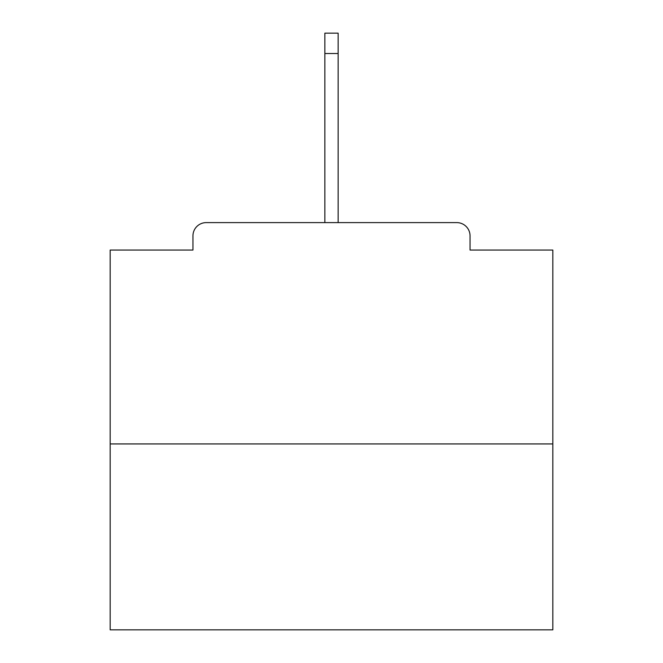 <?xml version="1.0" encoding="UTF-8"?>
<svg xmlns="http://www.w3.org/2000/svg" width="663" height="663" viewBox="0 0 663 663"><rect width="100%" height="100%" fill="white"/><g stroke="black" fill="none" stroke-linecap="round" stroke-linejoin="round"><path stroke-width="0.99" d="M470.05 250.05L470.05 235.887L470.05 250.05L552.826 250.05L552.826 629.85L110.174 629.85L110.174 250.05L192.95 250.05L192.95 235.887L192.95 250.05M552.826 443.937L110.174 443.937M470.05 235.887A13.277 13.277 0 0 0 456.774 222.611L206.226 222.611A13.277 13.277 0 0 0 192.95 235.887M456.774 222.611L388.162 222.611L456.774 222.611M274.838 222.611L206.226 222.611L274.838 222.611M338.138 53.512L324.862 53.512L324.862 33.15L338.138 33.15L338.138 222.611M324.862 53.512L324.862 222.611"/></g></svg>
